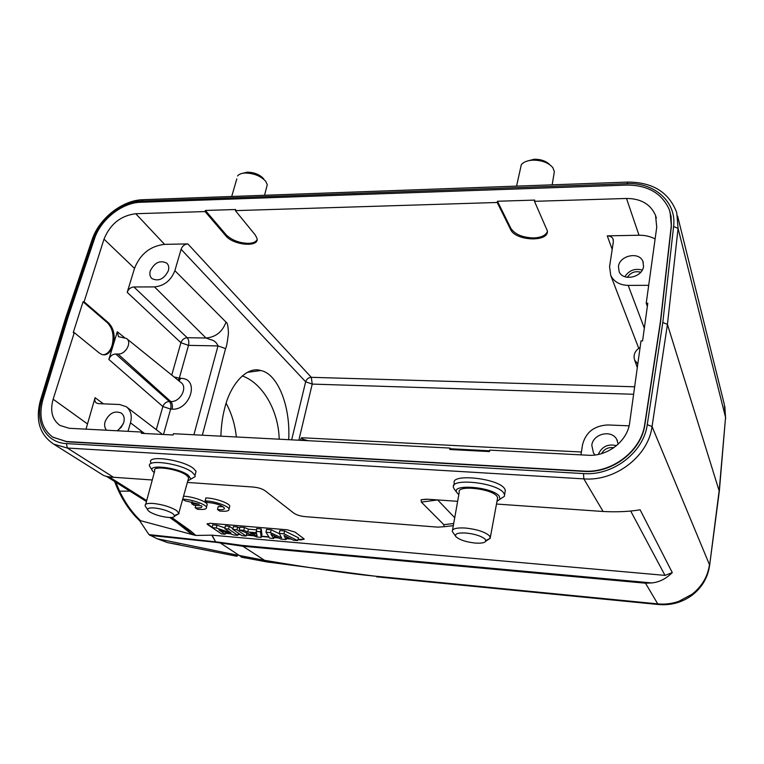 <?xml version="1.0" encoding="UTF-8"?>
<svg xmlns="http://www.w3.org/2000/svg" width="764" height="764" viewBox="0 0 764 764"><rect width="100%" height="100%" fill="white"/><g stroke="black" fill="none" stroke-linecap="round" stroke-linejoin="round"><path stroke-width="1.15" d="M613.798 447.714C608.373 446.978 604.295 448.945 601.564 453.615M598.288 454.437C601.889 446.558 607.953 443.636 616.481 445.66M618.219 444.123L616.672 439.262C611.295 429.32 592.921 433.847 591.804 445.278L593.485 453.023L595.127 454.972M629.097 425.834L607.953 424.956C594.23 425.624 585.749 432.252 582.512 444.829L580.984 454.876M451.285 449.585L450.034 448.076L449.767 449.499L489.466 451.581L489.734 450.13L588.07 455.239C607.495 456.681 627.607 441.009 629.67 422.759L641.006 340.897L642.581 340.916L647.786 303.212L646.22 303.212L656.744 227.175L655.541 215.4C650.603 204.189 640.92 198.544 626.509 198.468L534.485 201.324L534.704 200.092L497.45 201.257L497.211 202.479L235.369 210.625L235.675 209.508L205.382 210.463L205.067 211.561L135.753 213.719C120.75 215.629 110.169 224.11 103.999 239.151L84.097 301.799L83.047 301.799L73.229 332.636L74.289 332.646L53.146 399.209C49.861 410.965 52.153 419.713 60.031 425.472L69.237 428.289L141.684 432.052L143.537 433.446M450.034 448.076L173.447 433.704L173.084 434.993L141.321 433.322L141.684 432.052M42.908 399.505L68.072 317.05L94.507 238.721C100.628 219.612 122.097 202.603 140.566 202.279L626.709 185.089C647.662 185.069 661.834 193.197 669.235 209.479L671.059 216.365L671.365 224.855L660.363 322.083L644.74 424.259C641.368 450.789 611.897 473.355 583.725 471.092L66.506 441.516L52.993 437.275C41.733 428.919 38.372 416.323 42.908 399.505M52.659 437.056L66.888 441.783L583.906 471.398C612.059 473.661 641.521 451.104 644.892 424.593L660.497 322.456L671.365 226.497L670.095 212.048M66.926 317.346L93.351 239.113C99.74 219.163 122.135 201.419 141.426 201.075L627.053 183.675C654.299 182.157 676.847 202.011 673.6 226.478L662.799 322.475L647.251 424.65C643.756 452.374 612.929 475.972 583.495 473.584L66.392 443.588C45.811 442.814 34.571 421.738 41.762 399.687L66.926 317.346L65.58 318.12M66.392 443.588L67.366 448.038L53.766 444.161C39.652 434.735 35.211 420.143 40.425 400.374L41.762 399.687M102.376 474.711L103.274 475.275C105.145 476.258 108.545 476.927 113.492 477.271L152.265 479.983M426.551 499.169L421.107 499.751L427.783 499.236L457.636 501.327M496.485 504.039L603.121 511.488C617.102 512.195 629.431 511.622 640.108 509.789L672.282 572.589C666.093 578.759 659.265 582.206 651.788 582.932L645.513 583.199L657.737 603.875C664.9 604.563 671.909 603.722 678.776 601.354L691.964 594.287C701.906 586.494 707.741 576.629 709.469 564.691L652.055 426.541C648.359 456.242 615.335 481.511 583.839 478.885L67.366 448.038L113.492 477.271M421.107 499.751L421.365 502.11L437.686 499.933M453.701 523.521L443.836 524.667L421.365 502.11M443.836 524.667L444.046 526.73L437.619 527.131L306.087 516.712C300.443 516.244 296.26 514.974 293.548 512.921L265.48 491.042C262.482 488.769 258.051 487.413 252.177 486.964L187.381 482.437M505.061 491.949L505.348 490.259L504.383 488.339C497.345 478.178 450.836 473.336 454.274 483.049L453.826 485.484M195.469 473.661L196.071 471.331L193.282 468.284C182.329 459.613 146.487 454.761 150.842 462.516M662.799 322.475L667.43 324.394L719.306 491.338M627.053 183.675L627.941 182.08C652.857 182.214 669.13 192.423 676.751 212.678L678.079 228.417L667.43 324.394L652.055 426.541L647.251 424.65M677.572 215.983L724.291 404.309L725.552 417.345L719.249 489.963L709.546 565.962M672.282 572.589L665.014 575.387L212.096 535.182L195.823 535.44L192.012 534.494L177.687 523.225M438.03 500.324L454.733 517.734M169.703 517.486L186.588 529.356L190.198 530.588L195.823 535.44M297.96 539.661L300.854 539.919L304.167 539.145L303.661 538.563L295.076 532.126L287.264 529.796L210.033 523.283L207.12 524.018L207.798 524.706L221.531 533.893L225.227 534.217L218.867 529.949L233.832 534.972L237.795 535.325L228.589 529.041L224.826 528.717L231.034 532.938L216.26 527.981L212.163 527.637L212.717 524.839L216.938 525.193L216.26 527.981M225.495 533.31L230.088 533.711M238.053 534.408L240.469 534.628M246.342 535.134L253.791 535.793M261.431 536.462L269.033 537.13M274.066 537.569L278.593 537.971M286.29 538.639L291.122 539.059M229.467 507.334L229.783 506.054C229.057 502.97 214.77 498.08 205.888 497.918L205.144 500.869L207.397 502.435C215.878 503.237 221.56 505.128 224.444 508.108C224.664 509.559 222.343 510.018 217.482 509.493L219.679 511.03C226.268 511.66 229.391 510.982 229.057 508.986C228.331 505.921 214.035 501.041 205.144 500.869M217.482 509.493L218.208 506.589L223.078 506.723M206.882 505.644L207.206 504.355C206.442 501.327 192.337 496.447 183.532 496.218M186.588 529.356L193.368 534.953M114.619 481.482C120.559 497.45 128.906 510.533 139.669 520.733L148.951 534.599L157.04 538.706L234.357 554.54L237.088 556.307L167.688 542.641L157.04 538.706M139.669 520.733L140.586 520.685C132.191 512.749 125.2 502.913 119.614 491.176L115.861 482.275M192.012 534.494L140.586 520.685M211.79 535.172L215.429 541.542L212.096 535.182M659.112 604.572L657.737 603.875L374.045 576.056C350.351 573.821 313.851 568.569 264.554 560.318L266.55 561.874L269.425 562.314M179.55 544.742L167.688 542.641M235.837 432.844L236.334 436.97M149.82 535.363L215.859 542.306L242.837 546.231L242.293 545.439L651.788 582.932M234.357 554.54L264.554 560.318L242.837 546.231L645.513 583.199M242.293 545.439L219.211 542.239L242.045 557.29L245.674 558.045M374.054 576.056L266.55 561.874L241.195 557.118M226.144 403.287L227.366 405.617C232.189 415.272 235.178 425.72 236.343 436.97M250.296 371.953L249.37 371.409M242.245 375.907C262.902 383.27 278.516 410.784 279.213 439.195M220.901 436.168C221.216 425.758 222.505 416.39 224.759 408.062C230.317 384.321 246.925 365.889 260.791 370.53C277.093 373.443 290.626 404.891 288.706 439.692M193.903 434.764L217.998 345.92L225.581 348.594C226.411 347.381 227.366 342.339 228.436 333.448C228.226 326.295 227.414 322.523 226.01 322.121C222.4 331.872 215.734 337.172 206.003 338.013L210.024 339.502C213.882 340.142 216.537 342.272 217.998 345.92L188.498 345.366L179.311 378.151L183.198 378.505C199.538 381.303 189.061 410.669 172.072 409.151L170.63 409.084L163.496 434.487M134.512 268.384L127.206 292.335C128.457 289.021 130.701 287.226 133.929 286.968L154.5 286.901C164.26 285.87 171.05 280.455 174.87 270.647L181.097 249.303C182.3 246.018 184.554 244.222 187.848 243.907L164.575 244.356C150.25 246.018 140.223 254.03 134.512 268.384L103.999 239.151M127.999 431.345L130.482 422.836C132.277 415.712 130.864 410.335 126.232 406.687L119.604 404.519L98.546 403.64L96.445 403.01C94.946 402.065 94.488 400.288 95.08 397.681L86.007 429.158M117.245 430.781L121.285 427.229L123.758 422.502C124.809 418.395 124.016 415.263 121.361 413.114C114.524 410.335 109.109 413.162 105.117 421.594C104.152 425.118 104.63 427.993 106.568 430.227M300.405 440.303L300.605 439.462L301.073 440.331M308.121 440.704L303.031 439.281L301.637 437.734L300.605 439.462M655.111 238.951C650.317 236.391 644.95 235.159 639.01 235.245L607.275 235.856C610.369 236.019 612.298 237.107 613.062 239.122L613.339 241.844L609.576 266.617L610.732 275.412L638.723 348.288M534.485 201.324L547.396 230.986C548.657 242.436 515.366 240.966 510.61 229.496L497.211 202.479M235.369 210.625L255.367 235.102L257.076 238.616C259.025 247.66 233.087 245.215 225.733 235.751L205.067 211.561M497.45 201.257L510.839 228.302C514.907 234.357 522.49 237.566 533.568 237.938C541.198 237.604 545.802 235.446 547.387 231.463M610.732 275.412C613.95 281.792 619.776 285.115 628.189 285.383L648.693 285.325M643.536 266.302L642.896 261.383C639.143 251.241 619.47 255.462 618.439 266.531L619.184 271.774C623.09 281.639 642.591 277.342 643.536 266.302M647.347 306.402L646.22 303.212M637.806 363.998L634.607 360.025C633.089 354.926 634.922 350.724 640.098 347.419M624.837 276.711C629.078 270.341 634.884 268.126 642.257 270.064M640.757 272.213C635.113 270.781 630.644 272.481 627.349 277.322M168.357 270.704C169.197 267.572 168.691 265.079 166.858 263.198C160.163 259.856 154.634 262.415 150.269 270.876C149.4 274.066 149.916 276.606 151.835 278.507C158.54 281.744 164.05 279.147 168.357 270.704M84.097 301.799L108.555 322.866C113.912 328.453 115.431 336.007 113.091 345.538L108.86 359.452C110.15 356.005 112.432 354.19 115.708 353.999L118.009 354.047C125.659 354.63 132.373 342.129 126.442 338.433L118.496 336.666L117.284 331.748L113.091 345.538C110.322 352.892 106.616 355.89 101.984 354.525L99.272 353.016L74.289 332.646M83.047 301.799L107.523 322.857C112.776 328.501 114.285 336.055 112.06 345.519C110.169 351.23 107.227 354.315 103.235 354.773M205.382 210.463L226.039 234.672C231.568 240.106 238.989 243.009 248.29 243.353C252.999 243.191 255.94 241.959 257.096 239.638M118.458 429.979L123.271 423.877M212.22 527.341L207.159 523.655M304.177 539.212L298.046 539.384M225.571 533.043L228.971 533.339M238.139 534.141L240.001 534.303M246.419 534.867L252.903 535.43M261.508 536.185L268.852 536.834M274.142 537.293L277.876 537.617M286.366 538.362L290.435 538.716M284.609 530.942L279.815 530.541L279.28 533.406L283.941 533.807L297.702 540.597L298.485 537.827L284.609 530.942L283.941 533.807M279.452 533.74L271.163 529.805L266.521 529.404L265.987 532.26L269.663 538.123L273.818 538.486L274.496 536.003M261.928 534.647L261.259 528.965L256.647 528.573L256.398 532.718L247.756 531.973L248.424 529.165L244.48 527.532L239.81 527.141L239.333 529.968L256.771 536.987L261.173 537.379L261.928 534.647M256.398 529.844L248.424 529.165M239.609 528.306L237.671 526.959L233.402 526.597L232.867 529.414L242.026 535.698L246.075 536.051L236.955 529.767L232.867 529.414M246.075 536.051L246.858 533.339L245.702 532.537M232.991 528.774L229.305 526.243L225.361 525.909L224.826 528.717M224.979 527.905L216.938 525.193M286.767 536.872L286.042 539.565L283.979 535.459L293.395 540.215L297.702 540.597M273.818 538.486L270.867 534.256L281.009 539.126L286.042 539.565M271.163 529.805L270.494 532.651L265.987 532.26M270.494 532.651L281.601 537.894L279.28 533.406M244.48 527.532L243.802 530.35L239.333 529.968M243.802 530.35L247.756 531.973M261.259 528.965L260.505 531.792L256.093 531.41M260.505 531.792L261.173 537.379M250.496 533.1L256.589 533.625L257.086 535.831L250.496 533.1M237.671 526.959L236.955 529.767M229.305 526.243L228.589 529.041M238.406 533.215L237.795 535.325M225.8 532.279L225.227 534.217M182.691 499.236L184.831 500.697L199.299 504.278L191.621 503.686L193.884 505.224L201.524 505.825L201.897 506.37C202.145 507.783 199.901 508.232 195.164 507.726L197.408 509.244C203.816 509.874 206.843 509.206 206.481 507.258C205.707 504.24 191.516 499.369 182.72 499.14M195.756 505.367L195.164 507.726M192.117 501.747L191.621 503.686M516.559 186.12L521.334 164.642C523.569 161.978 527.389 160.488 532.804 160.153C541.771 160.163 548.447 162.646 552.821 167.612L554.358 171.604L554.015 173.686M549.765 164.709C546.136 161.042 540.95 159.218 534.217 159.256L527.198 161.061M266.521 187.638L267.276 184.726L265.738 181.326C260.763 175.978 253.887 173.208 245.101 173.027C241.434 173.227 238.922 174.211 237.566 175.968M263.685 178.795C259.722 174.526 254.24 172.32 247.249 172.167L242.675 173.294M454.408 489.313L453.463 487.461C449.805 477.624 496.686 482.523 503.61 492.856L504.574 494.814L504.374 496.361L500.019 499.179M458.83 494.604L457.254 493.038C448.879 483.421 492.494 486.601 499.303 496.247L499.981 499.207L496.982 501.375M497.412 499.026L497.66 497.708L496.906 496.218C491.596 488.549 456.691 484.815 459.259 492.159L452.527 530.159M485.875 540.492L490.249 538.295L489.59 535.917C485.111 531.954 477.08 529.328 465.515 528.039C456.595 527.542 452.183 528.688 452.288 531.496L455.869 536.586C454.427 533.807 457.808 532.613 466.011 533.024C475.227 534.055 481.635 536.147 485.236 539.288L485.789 541.179C484.729 542.851 481.177 543.471 475.122 543.051C466.155 542.039 459.823 539.986 456.137 536.901L455.869 536.586M152.189 470.185L149.763 466.432C145.284 458.572 181.393 463.5 192.222 472.314L195.011 475.409L195.135 476.65L190.904 479.085M154.252 472.629L153.02 471.493C144.988 463.624 178.127 467.148 188.412 475.351L190.924 479.018L187.772 481.005M188.202 479.467L188.698 477.681L186.578 475.342C178.356 468.781 151.463 465.075 154.72 470.93L145.695 504.288M147.633 509.731L145.227 506.007C144.558 503.934 147.242 503.084 153.297 503.447C162.818 504.536 170.63 506.943 176.751 510.658L179.015 513.647L174.631 515.442M149.563 511.765L148.216 510.658C146.593 508.547 148.579 507.64 154.175 507.945C161.758 508.814 167.994 510.724 172.893 513.675L174.727 516.053C174.373 517.247 172.148 517.696 168.051 517.4C160.641 516.54 154.481 514.659 149.563 511.765M583.495 473.584L583.839 478.885L603.121 511.488M673.6 226.478L678.079 228.417L725.552 417.345L719.373 490.736M627.569 182.09L143.221 199.69L141.426 201.075M65.761 317.604L91.995 239.982L93.351 239.113M630.672 510.982L665.014 575.387M146.698 500.573L109.051 476.822M190.198 530.588L171.709 517.438M219.211 542.239L148.951 534.599M691.964 595.318L692.213 595.137C682.156 602.5 670.868 605.623 658.348 604.505L376.576 576.83M719.373 490.803L709.613 565.465C707.865 577.536 702.068 587.43 692.213 595.137L691.964 594.277M725.628 418.691L724.816 406.324M129.937 491.137L119.614 491.176M172.177 517.801L170.668 517.495M174.87 270.647L226.01 322.121M181.097 249.303L305.657 381.78C306.612 379.011 308.494 377.531 311.301 377.32L312.228 384.091L305.657 381.78L291.667 439.844M144.52 433.494L130.482 422.836M225.581 348.594L202.317 435.203M127.206 292.335L180.915 342.721C182.09 339.655 184.181 337.994 187.199 337.717L206.003 338.013L154.5 286.901M171.757 375.067L180.915 342.721L188.498 345.366C189.195 342.167 188.765 339.617 187.199 337.717L133.929 286.968M633.614 394.272L312.228 384.091L298.829 440.217M187.848 243.907L311.301 377.32L634.655 386.785M301.637 437.734L581.423 452.011M607.275 235.856L612.193 249.389M639.01 235.245L626.509 198.468M135.753 213.719L164.575 244.356M510.61 229.496L510.839 228.302M628.189 285.383L644.339 328.224M303.031 439.281L301.732 440.37M489.609 450.798L450.607 448.764M174.096 376.958L179.311 378.151L178.26 380.329M179.091 380.997L180.743 378.19M172.072 409.151C172.788 405.875 172.349 403.335 170.754 401.52C180.256 402.408 188.24 387.052 180.772 382.363L126.881 338.786M108.86 359.452L162.847 406.505C164.098 403.354 166.246 401.673 169.312 401.463L170.754 401.52L118.009 354.047M115.708 353.999L169.312 401.463C170.907 403.277 171.346 405.818 170.63 409.084L162.847 406.505L156.286 429.674M103.417 403.841L95.08 397.681M53.146 399.209L87.153 423.676M107.523 322.857L108.555 322.866M124.475 337.545L117.284 331.748M225.733 235.751L226.039 234.672M617.427 440.752L616.672 439.262M40.568 399.916L65.58 318.149M103.274 475.275L53.766 444.161M92.196 239.409C99.1 218.609 121.982 200.416 142.419 199.719M444.046 526.73L453.329 525.642M106.463 476.354L146.44 501.528M260.791 370.53L247.374 372.345M126.891 407.193L162.522 434.439M613.024 239.142L613.33 240.001M656.362 218.132L655.541 215.4M634.607 360.025L637.3 367.627M643.307 262.549L642.896 261.383M229.783 506.054L229.057 508.986M207.206 504.355L206.481 507.258M554.358 171.604L552.181 184.831M236.821 178.862L231.702 196.472M267.276 184.726L264.535 195.278M457.254 493.038L454.274 489.151M499.981 499.207L504.374 496.361M504.574 494.814L505.348 490.259M485.789 541.179L490.249 538.295M490.354 537.302L497.66 497.708M190.924 479.018L195.135 476.65M195.011 475.409L196.081 471.331M174.727 516.053L179.015 513.647M178.891 512.854L188.698 477.681"/></g></svg>
